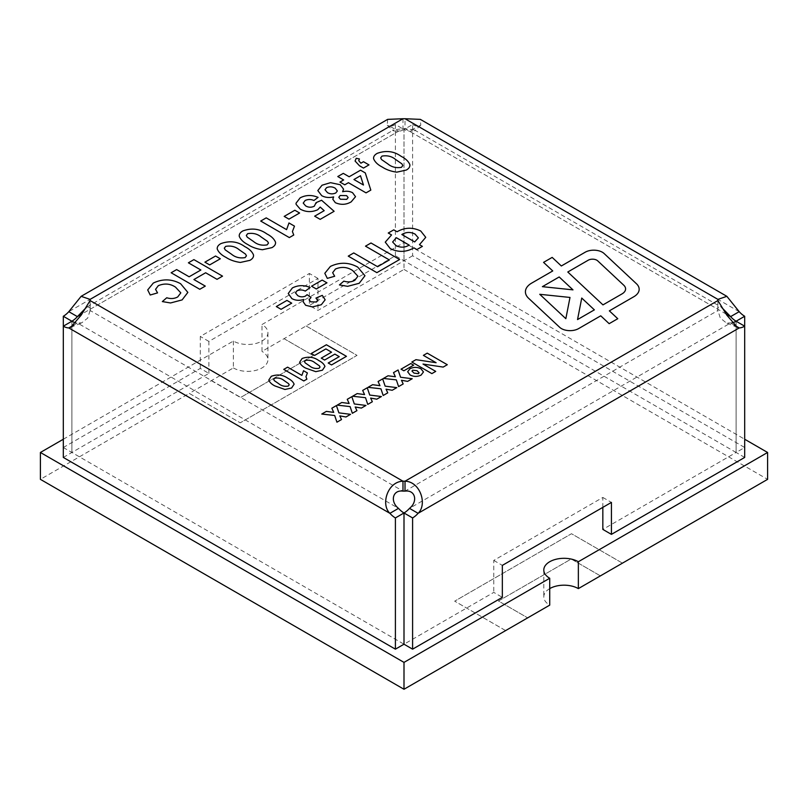 <?xml version="1.0" encoding="UTF-8"?>
<svg xmlns="http://www.w3.org/2000/svg" width="808" height="808" viewBox="0 0 808 808"><rect width="100%" height="100%" fill="white"/><g stroke="black" fill="none" stroke-linecap="round" stroke-linejoin="round"><path stroke-width="0.61" stroke-dasharray="4.04 3.03" d="M525.412 291.809L525.412 291.799A21.261 12.271 0 0 0 528.584 298.253L559.692 327.331A12.15 7.009 0 0 0 561.439 328.604A12.15 7.009 0 0 0 578.609 328.604L600.748 315.817L609.151 323.675L617.756 318.706M63.307 439.249L233.371 341.057A20.24 11.686 0 0 0 255.429 343.592A20.24 11.686 0 0 0 267.923 332.795A20.24 11.686 0 0 0 261.994 324.533L404 242.541L744.693 439.249M63.307 457.429L71.892 452.47L404 644.208L493.759 592.385L502.344 597.344M412.595 255.772L317.968 310.403L309.373 305.444L395.405 255.772L736.108 452.47L744.693 447.511L412.595 255.772L412.595 124.533L404 129.492L404 260.731L404 129.492A18.22 10.524 -120 0 0 409.505 131.239L414.656 130.846L414.282 129.886L405.02 128.654A18.22 10.524 180 0 1 402.98 128.654L393.718 129.886L393.344 130.846L398.495 131.239A18.22 10.524 -60 0 0 404 129.492L395.405 124.533A18.22 10.524 -60 0 1 389.911 126.28L398.495 131.239L81.962 313.989M744.693 457.429L736.108 452.47L602.839 529.412M63.307 447.511L71.892 452.47L208.888 373.377L200.293 368.418L63.307 447.511L63.307 326.19M404 242.541L404 269.428L261.994 351.409L261.994 324.533M622.443 563.146L571.488 533.724L454.672 601.162L571.488 533.724L622.443 563.146M505.636 630.594L454.672 601.162L505.636 630.583M233.371 341.057L233.371 367.943L189.274 393.385L240.239 422.816L189.274 393.395L40.4 479.346M306.091 325.947L357.045 355.369L240.239 422.816L357.045 355.379L306.091 325.957M404 269.428L767.6 479.346M600.405 575.872L571.195 559.015L498.475 601L527.685 617.857L498.475 601L571.195 559.015L600.405 575.882M549.723 588.608A20.24 11.686 0 0 0 543.794 596.87A20.24 11.686 0 0 0 549.723 605.131M284.042 338.683L313.241 355.54L240.521 397.526L313.241 355.54L284.042 338.673M211.322 380.669L240.521 397.526L211.322 380.669M233.371 367.943A20.24 11.686 0 0 0 255.429 370.468A20.24 11.686 0 0 0 267.923 359.671A20.24 11.686 0 0 0 261.994 351.409M732.28 322.766A18.22 10.524 -60 0 1 730.604 322.978L726.301 322.887L720.302 318.069L717.908 310.474A18.22 10.524 180 0 1 717.888 309.888A18.22 10.524 180 0 1 717.908 309.292L717.777 307.727L720.797 306.858L721.695 307.464M86.305 307.464L87.203 306.858L90.223 307.717L90.092 309.292A18.22 10.524 180 0 1 90.112 309.888A18.22 10.524 180 0 1 90.092 310.474L87.698 318.079L81.689 322.887L77.396 322.978A18.22 10.524 -120 0 1 75.72 322.766M736.108 321.231L736.108 452.47L736.108 321.231M602.839 507.363L602.839 497.445L493.759 560.419L493.759 592.385M71.892 321.231L71.892 452.47L71.892 321.231M412.595 124.533A18.22 10.524 -120 0 0 418.089 126.28L420.756 125.22L420.352 119.372M744.693 326.19L744.693 447.511M387.648 119.372L387.244 125.22L389.911 126.28L68.801 311.666M200.293 368.418L200.293 336.451L309.373 273.468L309.373 305.444M395.405 124.533L395.405 255.772M208.888 373.377L208.888 341.41L317.968 278.427L317.968 310.403M717.908 299.384L717.908 309.292L405.02 128.654L405.02 118.736M717.908 300.556L717.908 310.474L405.02 491.123M734.442 325.19L730.604 322.978L409.505 508.363M73.568 325.19L77.396 322.978L398.495 508.363M402.98 118.736L402.98 128.654L90.092 309.292L90.092 300.556L90.092 310.474L402.98 491.123M739.199 311.666L418.089 126.28L409.505 131.239L726.028 313.989M602.839 497.445L611.424 502.404M493.759 560.419L502.344 565.378M317.968 278.427L309.373 273.468M208.888 341.41L200.293 336.451M390.264 248.591L390.264 248.591C398.354 252.52 406.252 252.278 413.949 247.864L416.888 249.551L422.392 246.369M399.637 259.519L376.871 272.649L348.248 256.126M335.411 269.044L335.411 269.044C341.602 266.489 347.349 266.983 352.642 270.529L352.642 270.529M334.663 276.255L327.321 278.376M359.217 283.275L347.642 286.335L339.441 284.941M311.545 286.214L316.312 288.971L326.957 282.82M310.131 287.517L305.303 291.092C302.576 289.719 299.819 289.618 297.021 290.779L297.021 290.779M321.291 304.747L312.393 306.909L305.666 305.283M291.718 303.172L281.073 309.312L276.306 306.555M406.242 170.084L396.748 172.165C391.082 171.377 386.295 169.7 382.366 167.115L382.366 167.115C377.892 164.842 374.973 162.075 373.619 158.792L373.619 158.792M401.899 163.842L395.587 159.489C391.819 156.338 387.295 155.207 382.012 156.106L382.012 156.096M368.983 164.893L363.479 168.074L359.479 165.761M339.986 182.063L344.753 184.82L348.43 182.689L366.044 192.87L370.821 190.102M335.31 202.667L335.31 202.667C340.845 205.101 346.137 204.838 351.177 201.879L351.177 201.869M335.239 188.224L335.239 188.213C332.482 186.587 329.583 186.416 326.523 187.719L326.523 187.708M346.622 195.637L340.188 195.506M318.079 197.384L313.928 200.495C310.959 199.192 308.03 199.182 305.151 200.475L305.151 200.475M334.118 211.302L320.17 219.362L314.655 216.18M296.142 204.414L300.243 209.121C305.889 212.191 311.726 212.393 317.746 209.737L320.21 207.07M284.194 216.393L288.971 219.14M299.606 212.999L288.971 219.15M293.748 235.037L289.335 237.582L260.701 221.049M271.902 247.652L262.408 249.733C256.742 248.945 251.955 247.258 248.026 244.673L248.026 244.673C243.551 242.4 240.632 239.633 239.279 236.35L239.279 236.35M267.559 241.4L261.247 237.047C257.479 233.896 252.954 232.775 247.672 233.663L247.672 233.663M249.874 260.368L240.38 262.438C234.724 261.661 229.927 259.974 226.008 257.388L226.008 257.388C221.533 255.116 218.614 252.349 217.261 249.066L217.261 249.066M245.531 254.116L239.219 249.763C235.461 246.612 230.936 245.481 225.654 246.379L225.654 246.369M204.909 262.166L209.686 264.923L220.332 258.772M222.533 276.154L217.029 279.326L205.646 272.761M199.778 289.284L205.282 286.103M199.778 289.294L171.144 272.761M158.307 285.679L158.307 285.679C164.499 283.123 170.246 283.618 175.538 287.163L175.538 287.163M157.56 292.89L150.217 295.011M182.113 299.909L170.538 302.97L162.337 301.576M350.551 414.332L345.965 416.979M341.511 419.554L336.936 422.2L334.674 415.484M334.674 415.494L321.776 414.039M365.963 405.434L361.388 408.08M356.924 410.656L352.349 413.302L350.096 406.586L337.189 405.131M381.386 396.536L376.801 399.172M372.347 401.748L367.761 404.394L365.509 397.688L352.601 396.233M396.799 387.638L392.213 390.274M387.759 392.85L383.184 395.496L380.921 388.789L368.024 387.335M412.211 378.73L407.636 381.376M403.172 383.951L398.596 386.598L396.344 379.881M396.344 379.891L383.436 378.437M447.289 364.711L443.178 367.084M435.724 371.387L431.866 373.619L411.827 362.045M421.099 375.084L421.099 375.084C417.403 376.871 413.726 376.841 410.09 374.983L410.09 374.983M416.999 370.67L412.636 370.185M413.625 365.166L403.859 370.791M403.859 370.801L401.041 369.165M291.587 388.012L284.951 389.466L274.882 385.921C271.751 384.335 269.71 382.396 268.761 380.103L268.761 380.103M288.547 383.638L284.133 380.588C281.497 378.386 278.336 377.599 274.629 378.215L274.629 378.215M306.889 379.174L303.798 380.962L283.749 369.387M322.422 370.205L315.776 371.67L305.717 368.125C302.576 366.539 300.536 364.6 299.596 362.307L299.596 362.297M319.382 365.832L314.969 362.792C312.332 360.58 309.161 359.792 305.464 360.419L305.464 360.419M311.242 353.52L314.585 355.449L325.897 348.915M346.45 356.338L331.543 364.943L328.2 363.014M334.886 354.116L324.604 360.045L321.271 358.116M633.836 296.718L633.836 296.718A18.22 10.524 0 0 0 639.168 289.284L639.168 289.274M623.776 285.234L597.688 260.843A6.07 3.505 0 0 0 588.224 260.206L588.224 260.206M543.794 569.994L543.794 596.87M267.923 332.795L267.923 359.671M414.282 129.886L720.797 306.858M87.203 306.858L393.718 129.886M717.908 305.909L717.777 307.727M717.888 299.97L717.888 309.888M717.908 307.091L717.767 311.383M737.34 327.351L726.301 322.887M70.67 327.351L81.689 322.887M90.092 307.08L90.233 311.373M90.112 299.97L90.112 309.888M90.092 305.909L90.223 307.717M387.244 125.22L393.344 130.846M420.756 125.21L414.656 130.846"/><path stroke-width="1.21" d="M561.439 328.604A12.15 7.009 0 0 0 578.609 328.604L600.748 315.817L609.151 323.675L617.756 318.706L609.353 310.848L633.836 296.718A18.22 10.524 0 0 0 639.168 289.274A18.22 10.524 0 0 0 636.452 283.749L604.091 253.5A12.15 7.009 0 0 0 585.164 252.227L561.338 265.973L552.167 257.399L543.562 262.368L552.743 270.943L531.644 283.123A21.261 12.271 0 0 0 525.412 291.799A21.261 12.271 0 0 0 528.584 298.253L559.692 327.321A12.15 7.009 0 0 0 561.439 328.604M744.693 439.249L767.6 452.47L578.356 561.732A20.24 11.686 0 0 0 556.298 559.197A20.24 11.686 0 0 0 543.794 569.994A20.24 11.686 0 0 0 549.723 578.255L404 662.388L404 689.264L549.723 605.131L549.723 578.255M63.307 439.249L40.4 452.47L404 662.388M63.307 316.261A18.22 10.524 120 0 0 68.801 311.666L81.133 296.334L90.092 299.384A18.22 10.524 180 0 1 90.112 299.97A18.22 10.524 180 0 1 90.092 300.556L81.133 315.211L70.67 327.351L68.801 327.937A18.22 10.524 -120 0 1 63.307 326.19L71.892 321.231L63.307 316.261L63.307 457.429L395.405 649.167L404 644.208L412.595 649.167L502.344 597.344L502.344 565.378L611.424 502.404L611.424 534.371L744.693 457.429L744.693 326.19L736.108 321.231A18.22 10.524 -60 0 1 732.28 322.766M602.839 507.363L602.839 529.412L611.424 534.371M767.6 452.47L767.6 479.346L578.356 588.608A20.24 11.686 0 0 0 549.723 588.608M578.356 561.732L578.356 588.608M40.4 452.47L40.4 479.346L404 689.264M726.867 296.334L739.199 311.666A18.22 10.524 60 0 0 744.693 316.261L744.693 326.19A18.22 10.524 -60 0 1 739.199 327.937L737.34 327.361L726.877 315.221L717.908 300.556A18.22 10.524 180 0 1 717.888 299.97A18.22 10.524 180 0 1 717.908 299.384L726.867 296.334L420.352 119.372L405.02 118.736A18.22 10.524 180 0 1 402.98 118.736L387.648 119.372L81.133 296.334M734.442 325.19L739.199 327.937L418.089 513.322A18.22 10.524 120 0 1 412.595 517.928L404 512.969L395.405 517.928A18.22 10.524 60 0 1 389.911 513.322C380.396 504.364 387.8 481.507 402.98 481.204A18.22 10.524 180 0 1 405.02 481.204C420.19 481.507 427.614 504.354 418.089 513.322L409.505 508.363C418.079 501.677 415.474 489.618 405.02 491.123A18.22 10.524 180 0 0 402.98 491.123C392.506 489.608 389.931 501.697 398.495 508.363A18.22 10.524 60 0 0 404 512.969L404 644.208L404 512.969A18.22 10.524 120 0 0 409.505 508.363M299.596 362.307L302.121 358.489C308.303 356.277 313.878 356.974 318.857 360.59C321.978 362.176 324.018 364.105 324.957 366.398L322.422 370.205L315.776 371.66L305.717 368.125C302.576 366.539 300.536 364.59 299.596 362.297L302.121 358.489C308.303 356.267 313.878 356.974 318.857 360.58C321.978 362.166 324.018 364.105 324.957 366.398L322.422 370.205M268.761 380.103L271.296 376.296C277.477 374.074 283.053 374.771 288.022 378.386C291.153 379.972 293.183 381.911 294.122 384.194L291.587 388.012L284.951 389.466L274.882 385.921C271.751 384.335 269.71 382.396 268.761 380.103L271.296 376.286C277.477 374.074 283.053 374.771 288.022 378.386C291.153 379.972 293.183 381.901 294.122 384.194L291.587 388.012M410.09 374.983L407.656 371.771L409.939 368.771C413.615 366.923 417.292 366.933 420.968 368.801L423.463 371.943L421.099 375.084C417.403 376.871 413.726 376.831 410.09 374.983L407.656 371.771L409.939 368.771C413.615 366.923 417.292 366.933 420.968 368.812L423.463 371.953L421.099 375.084M383.436 378.437L388.022 375.791L395.385 376.77L393.506 372.629L398.081 369.983L400.566 377.255L412.211 378.73L407.636 381.376L401.475 380.285L403.172 383.951L398.596 386.598L396.344 379.881L383.436 378.437L388.022 375.791L395.385 376.77L393.506 372.619L398.081 369.983L400.566 377.255L412.211 378.73M352.601 396.233L357.186 393.597L364.56 394.577L362.671 390.426L367.246 387.779L369.731 395.061L381.386 396.536L376.801 399.172L370.64 398.081L372.347 401.748L367.761 404.394L365.509 397.688L352.601 396.233L357.186 393.587L364.56 394.577L362.671 390.426L367.246 387.779L369.731 395.061L381.386 396.536M321.776 414.039L326.351 411.393L333.724 412.373L331.836 408.232L336.421 405.576L338.895 412.858L350.551 414.332L345.965 416.979L339.804 415.888L341.511 419.554L336.936 422.19L334.674 415.484L321.776 414.039L326.351 411.393L333.724 412.373L331.836 408.222L336.421 405.576L338.895 412.858L350.551 414.332M171.144 272.761L176.649 269.579L189.133 276.791L200.879 270.003L188.395 262.802L193.9 259.62L222.533 276.144L217.029 279.326L205.646 272.761L193.9 279.538L205.282 286.103L199.778 289.284L171.144 272.761L176.649 269.579L189.133 276.78L200.879 270.003L188.395 262.802L193.9 259.62L222.533 276.154M217.261 249.066C216.978 246.935 218.18 245.117 220.877 243.622C229.704 240.461 237.673 241.451 244.784 246.612C249.248 248.884 252.147 251.652 253.49 254.914L253.561 255.681L253.49 254.914C253.783 257.045 252.571 258.863 249.874 260.358L240.38 262.438C234.724 261.651 229.927 259.964 226.008 257.388C221.533 255.116 218.614 252.338 217.261 249.066L217.19 248.298L217.261 249.066C216.978 246.935 218.18 245.117 220.877 243.622C229.704 240.451 237.673 241.451 244.784 246.612C249.248 248.874 252.147 251.642 253.49 254.914L253.49 254.914C253.783 257.055 252.571 258.863 249.874 260.368M289.335 237.582L260.701 221.049L266.206 217.867L286.587 229.644L288.971 222.958L294.476 226.139L292.425 231.553L293.748 235.027L289.335 237.582M296.142 204.414L296.011 203.232L300.152 197.859C305.868 194.9 311.837 194.748 318.079 197.384L313.928 200.495C310.959 199.182 308.03 199.182 305.151 200.475L303.222 203.081L305.626 205.878C308.404 207.515 311.292 207.626 314.292 206.222L316.09 202.636L321.574 200.253L334.118 211.302L320.17 219.352L314.655 216.18L324.19 210.676L320.21 207.07L317.746 209.737C311.726 212.393 305.889 212.191 300.243 209.121L296.142 204.414L296.011 203.232L300.152 197.849C305.868 194.9 311.837 194.748 318.079 197.384M305.151 200.475L303.222 203.081L305.626 205.878C308.404 207.515 311.292 207.636 314.292 206.222L316.09 202.636L316.16 203.353L316.09 202.636L321.574 200.253L334.118 211.302M339.986 182.063L343.652 179.942L337.784 176.548L343.289 173.367L349.167 176.76L360.54 170.195L365.297 172.932L370.821 190.102L366.044 192.87L348.43 182.689L344.753 184.81L339.986 182.063L343.652 179.942L337.784 176.548L343.289 173.367L349.167 176.76L360.54 170.195L365.297 172.932M373.619 158.792C373.336 156.661 374.548 154.843 377.245 153.348C386.072 150.177 394.041 151.177 401.142 156.338C405.606 158.6 408.515 161.368 409.858 164.64L409.929 165.408L409.858 164.64C410.141 166.771 408.939 168.589 406.242 170.084L396.748 172.165C391.082 171.377 386.295 169.69 382.366 167.115C377.892 164.842 374.973 162.065 373.619 158.792L373.559 158.025L373.619 158.792C373.336 156.651 374.548 154.843 377.245 153.338C386.072 150.177 394.041 151.177 401.142 156.338C405.606 158.6 408.515 161.368 409.858 164.64L409.858 164.64C410.141 166.771 408.939 168.589 406.242 170.084M305.666 305.293L303.151 301.758L303.768 299.435C299.455 300.829 295.486 300.546 291.86 298.586L288.234 293.526L292.365 287.961C298.061 285.062 303.98 284.921 310.131 287.517L305.303 291.092C302.576 289.719 299.819 289.618 297.021 290.779L295.516 292.91L297.728 295.617C300.091 297.031 302.616 297.213 305.313 296.162L307.091 294.668L311.019 297.536L309.06 299.758L310.696 301.828L316.473 302.01L317.635 300.404L315.948 298.081L322.281 295.375L325.149 299.808L321.291 304.747L312.393 306.909L305.666 305.283L303.151 301.748L303.768 299.435C299.455 300.829 295.486 300.546 291.86 298.586L288.234 293.526L292.365 287.961C298.061 285.062 303.98 284.921 310.131 287.517M335.411 269.044L332.654 272.7L334.663 276.255L327.321 278.376L324.806 273.296L330.411 266.418C339.734 261.994 348.844 262.226 357.722 267.105L364.953 275.76L359.217 283.275L347.642 286.335L339.441 284.941L343.844 281.123C347.834 282.386 351.5 282.113 354.833 280.295L357.914 276.225L352.642 270.529C347.349 266.973 341.602 266.478 335.411 269.044L332.654 272.7L334.663 276.255M390.264 248.591L385.254 242.158L391.557 234.926L388.254 233.027L393.759 229.846L397.061 231.755C404.757 227.341 412.656 227.088 420.746 231.017L425.745 237.34L419.453 244.683L422.392 246.369L416.888 249.551L413.949 247.854C406.252 252.278 398.354 252.52 390.264 248.591L385.254 242.158L391.557 234.936L388.254 233.027L393.759 229.846L397.061 231.755C404.757 227.341 412.656 227.099 420.746 231.017L425.745 237.34L419.453 244.683L422.392 246.379M348.248 256.126L353.752 252.944L377.609 266.721L389.355 259.944L365.499 246.167L371.003 242.986L399.637 259.509L376.871 272.649L348.248 256.126L353.752 252.944L377.609 266.721L389.355 259.934L365.499 246.157L371.003 242.986L399.637 259.519M311.545 286.214L322.18 280.073L326.957 282.82L316.312 288.971L311.545 286.214L322.18 280.073L326.957 282.83M276.306 306.555L286.951 300.414L291.718 303.172L281.073 309.312L276.306 306.555M359.479 165.761L355.076 161.034L356.227 158.277L359.439 158.964L358.722 160.641L360.903 163.196L363.479 161.721L368.983 164.893L363.479 168.074L359.479 165.761L355.076 161.024L356.227 158.277L359.439 158.964L358.722 160.63L360.903 163.196L363.479 161.711L368.983 164.893M335.31 202.667L332.795 199.222L333.664 196.899C329.23 197.97 325.25 197.566 321.736 195.688L317.817 190.587L322.028 185.224L330.543 182.669L340.219 184.739L343.572 189.143L342.612 191.738C346.299 190.829 349.611 191.153 352.561 192.708L355.53 196.687L351.177 201.869C346.137 204.828 340.845 205.101 335.31 202.667L332.795 199.222L333.664 196.899C329.23 197.97 325.25 197.566 321.736 195.677L317.817 190.577L322.028 185.224L330.543 182.669L340.219 184.739L343.572 189.143L342.612 191.738C346.299 190.829 349.611 191.153 352.561 192.708L355.53 196.687L351.177 201.879M284.194 216.393L294.839 210.242L299.606 212.999L288.971 219.14L284.194 216.393L294.839 210.242L299.606 212.999M239.279 236.35C238.996 234.219 240.208 232.401 242.905 230.906C251.732 227.745 259.701 228.745 266.802 233.896C271.266 236.168 274.175 238.936 275.518 242.198L275.589 242.966L275.518 242.198C275.801 244.329 274.599 246.147 271.902 247.642L262.408 249.733C256.742 248.935 251.955 247.258 248.026 244.673C243.551 242.4 240.632 239.633 239.279 236.35L239.219 235.583L239.279 236.35C238.996 234.219 240.208 232.401 242.905 230.906C251.732 227.735 259.701 228.735 266.802 233.896C271.266 236.158 274.175 238.926 275.518 242.198L275.518 242.198C275.801 244.339 274.599 246.147 271.902 247.652M204.909 262.166L215.554 256.015L220.332 258.772L209.686 264.913L204.909 262.166L215.554 256.015L220.332 258.772M158.307 285.679L155.55 289.335L157.56 292.89L150.217 295.011L147.702 289.931L153.308 283.053C162.63 278.629 171.74 278.861 180.628 283.739L187.85 292.395L182.113 299.909L170.538 302.97L162.337 301.576L166.741 297.758C170.741 299.021 174.397 298.748 177.73 296.93L180.81 292.86L175.538 287.163C170.246 283.608 164.499 283.113 158.307 285.679L155.55 289.335L157.56 292.89M337.189 405.141L341.774 402.495L349.137 403.475L347.248 399.324L351.834 396.678L354.318 403.96L365.963 405.434L361.388 408.08L355.227 406.99L356.924 410.646L352.349 413.292L350.096 406.586L337.189 405.131L341.774 402.495L349.137 403.475L347.248 399.324L351.834 396.678L354.318 403.96L365.963 405.434M368.024 387.335L372.599 384.689L379.972 385.679L378.083 381.527L382.669 378.881L385.143 386.153L396.799 387.628L392.213 390.274L386.052 389.183L387.759 392.85L383.184 395.496L380.921 388.789L368.024 387.335L372.599 384.689L379.972 385.669L378.083 381.527L382.669 378.881L385.143 386.163L396.799 387.638M411.827 362.045L415.938 359.671L436.108 362.711L423.392 355.369L427.24 353.147L447.289 364.711L443.178 367.084L423.018 364.055L435.724 371.387L431.866 373.609L411.827 362.045L415.938 359.671L436.108 362.711L423.392 355.369L427.24 353.147L447.289 364.711M401.041 369.165L410.797 363.529L413.625 365.155L403.859 370.791L401.041 369.165L410.797 363.529L413.625 365.166M303.798 380.962L283.749 369.387L287.608 367.165L301.879 375.407L303.535 370.721L307.394 372.953L305.959 376.74L306.889 379.174L303.798 380.962M311.242 353.52L326.402 344.764L346.45 356.338L331.543 364.943L328.2 363.014L339.249 356.631L334.886 354.106L324.604 360.045L321.271 358.116L331.543 352.187L325.897 348.915L314.585 355.449L311.242 353.52L326.402 344.764L346.45 356.338M412.595 517.928L412.595 649.167M395.405 517.928L395.405 649.167M68.801 311.666L77.396 316.625A18.22 10.524 120 0 1 71.892 321.22L71.892 321.231A18.22 10.524 -120 0 0 75.72 322.766M721.695 307.464L730.604 316.625A18.22 10.524 60 0 0 736.108 321.22L744.693 316.261M81.962 313.989L77.396 316.625L86.305 307.464M739.199 311.666L730.604 316.625L726.028 313.989M717.908 300.556L405.02 481.204L405.02 491.123M402.98 118.736L90.092 299.384L90.092 300.556L402.98 481.204L402.98 491.123M73.568 325.19L68.801 327.937L389.911 513.322L398.495 508.363M414.686 241.925L418.372 237.895L415.07 234.098C410.535 231.795 406.131 231.926 401.839 234.512L414.686 241.925L418.372 237.885L415.07 234.088C410.535 231.785 406.131 231.926 401.839 234.502L414.686 241.925M395.96 245.531C400.485 247.824 404.889 247.682 409.171 245.107L396.324 237.693L392.627 241.996L395.96 245.531C400.485 247.824 404.889 247.682 409.171 245.107L396.324 237.683L392.627 241.996L395.96 245.531M327.321 278.376L324.806 273.296L330.411 266.418C339.734 261.994 348.844 262.226 357.722 267.105L364.953 275.77L359.217 283.275M339.441 284.941L343.844 281.123C347.834 282.396 351.5 282.113 354.833 280.295L357.914 276.225L352.642 270.529M297.021 290.779L295.516 292.91L297.728 295.617C300.091 297.041 302.616 297.223 305.313 296.162L307.091 294.668L311.019 297.536L309.06 299.758L310.696 301.828L316.473 302.01M316.473 302.02L317.635 300.404L315.948 298.081L322.281 295.375L325.149 299.808L321.291 304.747M276.306 306.565L286.951 300.414L291.718 303.172M382.012 156.096L380.659 157.883L381.588 159.59L387.87 163.933C391.638 167.084 396.173 168.216 401.465 167.337L402.818 165.549L401.899 163.842L395.587 159.479C391.819 156.338 387.295 155.207 382.012 156.096L380.659 157.893L381.588 159.59L387.87 163.933C391.638 167.084 396.173 168.216 401.465 167.327L402.818 165.549L401.899 163.832M365.297 172.942L370.821 190.112M360.479 175.74L353.934 179.517L363.469 185.022L360.479 175.74L353.934 179.517L363.469 185.022L360.479 175.73M327.462 192.637C330.139 194.132 332.906 194.243 335.774 192.971L337.36 190.971L335.239 188.224C332.482 186.587 329.583 186.416 326.523 187.708L325.018 189.749L327.462 192.627C330.139 194.132 332.906 194.243 335.774 192.961L337.36 190.961L335.239 188.213M340.188 195.506L338.794 197.283L340.4 199.253L346.743 199.354L348.147 197.566L346.622 195.637L340.188 195.506L338.794 197.283L340.4 199.253L346.743 199.344L348.147 197.566L346.622 195.637M326.523 187.708L325.018 189.749L327.462 192.627M314.655 216.18L324.19 210.676L320.21 207.08M260.701 221.049L266.206 217.867L286.587 229.644L288.971 222.958L294.476 226.139L292.425 231.553L293.748 235.037M247.672 233.663L246.319 235.451L247.248 237.148L253.53 241.501C257.298 244.642 261.832 245.784 267.125 244.895L268.478 243.107L267.559 241.4L261.247 237.047C257.479 233.896 252.954 232.765 247.672 233.663L246.319 235.451L247.248 237.158L253.53 241.491C257.298 244.642 261.832 245.773 267.125 244.895L268.478 243.107L267.559 241.4M225.654 246.369L224.301 248.157L225.22 249.864L231.512 254.207C235.269 257.358 239.804 258.499 245.107 257.611L246.46 255.823L245.531 254.116L239.219 249.753C235.461 246.612 230.936 245.481 225.654 246.369L224.301 248.167L225.22 249.874L231.512 254.207C235.269 257.358 239.804 258.489 245.107 257.601L246.46 255.823L245.531 254.116M205.646 272.761L193.9 279.538L205.282 286.113M150.217 295.011L147.702 289.931L153.308 283.053C162.63 278.629 171.74 278.861 180.628 283.739L187.85 292.405L182.113 299.909M162.337 301.576L166.741 297.758C170.741 299.031 174.397 298.748 177.73 296.93L180.81 292.86L175.538 287.163M345.965 416.979L339.804 415.888L341.511 419.554M361.388 408.08L355.227 406.99L356.924 410.656M376.801 399.182L370.64 398.081L372.347 401.748M392.213 390.274L386.052 389.183L387.759 392.85M407.636 381.376L401.475 380.285L403.172 383.951M443.178 367.084L423.018 364.055L435.724 371.387M412.636 370.185L411.969 371.064L414.029 373.104L418.392 373.69L419.089 372.781L416.999 370.67L412.636 370.185L411.969 371.064L414.029 373.104L418.392 373.68L419.089 372.771L416.999 370.66M274.629 378.215L273.69 379.467L274.336 380.659L278.74 383.699C281.366 385.911 284.537 386.699 288.254 386.083L289.203 384.83L288.547 383.638L284.133 380.588C281.497 378.386 278.336 377.589 274.629 378.215L273.69 379.467L274.336 380.669L278.74 383.699C281.366 385.901 284.537 386.699 288.254 386.083L289.203 384.83L288.547 383.628M283.749 369.397L287.608 367.165L301.879 375.407L303.535 370.721L307.394 372.953L305.959 376.74L306.889 379.174M305.464 360.419L304.515 361.671L305.161 362.863L309.565 365.903C312.201 368.105 315.373 368.902 319.079 368.276L320.029 367.034L319.382 365.832L314.969 362.782C312.332 360.58 309.161 359.792 305.464 360.419L304.515 361.671L305.161 362.863L309.565 365.903C312.201 368.105 315.373 368.902 319.079 368.276L320.029 367.024L319.382 365.832M328.2 363.014L339.249 356.641L334.886 354.116M321.271 358.116L331.543 352.187L325.897 348.925M639.168 289.284A18.22 10.524 0 0 0 636.452 283.749L604.091 253.5A12.15 7.009 0 0 0 585.164 252.227L561.338 265.984L552.167 257.399L543.562 262.368L552.743 270.943L531.644 283.133A21.261 12.271 0 0 0 525.412 291.809M617.756 318.716L609.353 310.858L633.836 296.718M539.744 294.294L565.842 318.685L569.994 297.445L539.744 294.294L565.842 318.685L569.994 297.445L539.744 294.294M588.224 260.206L567.792 272.003L602.97 304.889L622.039 293.88A12.15 7.009 0 0 0 625.594 288.921A12.15 7.009 0 0 0 623.776 285.234L597.688 260.843A6.07 3.505 0 0 0 588.224 260.206L567.792 272.003L602.97 304.889L622.039 293.88A12.15 7.009 0 0 0 625.594 288.921A12.15 7.009 0 0 0 623.776 285.234M559.187 276.972L542.39 286.668L572.973 289.86L559.187 276.972M594.365 309.858L581.74 298.051L577.538 319.574L594.365 309.858L581.74 298.051L577.538 319.564L594.365 309.848M542.39 286.668L572.973 289.86L559.187 276.962L542.39 286.668M717.908 299.384L405.02 118.736"/></g></svg>

